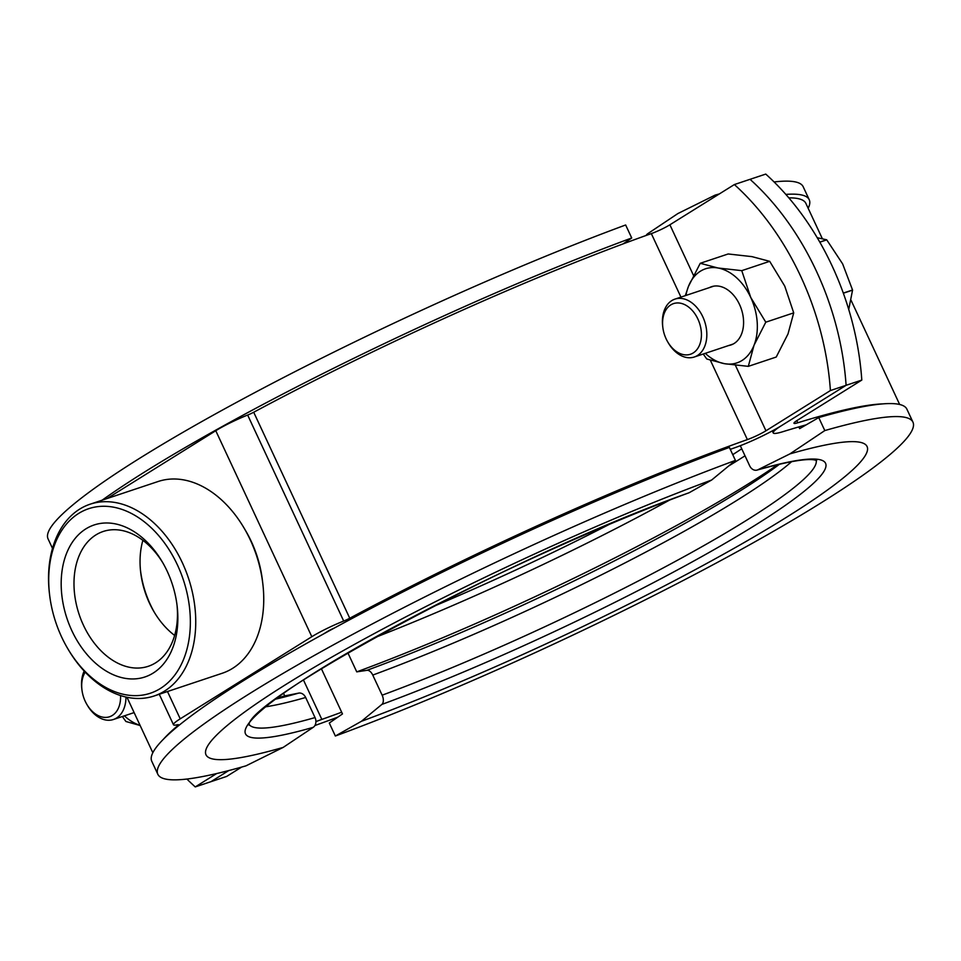 <?xml version="1.0" encoding="UTF-8"?>
<svg xmlns="http://www.w3.org/2000/svg" width="961" height="961" viewBox="0 0 961 961"><rect width="100%" height="100%" fill="white"/><g stroke="black" fill="none" stroke-linecap="round" stroke-linejoin="round"><path stroke-width="1.44" d="M216.681 773.545L195.251 786.915L226.64 776.44L241.643 767.082M228.754 770.566L210.952 781.677L228.754 770.566M186.914 779.047A228.898 158.169 -108.5 0 0 195.251 786.915M796.825 420.63L797.822 422.768A15.256 1.802 155 0 1 793.966 423.26A15.256 1.802 155 0 1 797.342 420.305L861.801 380.075A228.898 158.169 71.5 0 0 765.749 174.085L750.048 179.323A228.898 158.169 71.5 0 1 846.1 385.313A228.898 158.169 -108.5 0 0 750.048 179.323L734.36 184.56A228.898 158.169 71.5 0 1 830.412 390.55L765.953 430.78A15.256 1.802 -25 0 1 747.382 439.597A412.017 48.783 155 0 0 349.756 618.235A7.628 0.901 -25 0 1 343.702 621.046A30.524 3.616 155 0 0 311.82 636.711L180.224 718.828A30.524 3.616 155 0 0 173.485 724.75A30.524 3.616 155 0 0 177.509 724.762A7.628 0.901 -25 0 1 178.506 724.762A7.628 0.901 -25 0 1 178.085 725.363A412.017 48.783 155 0 0 163.286 739.369M734.36 184.56L669.889 224.79A15.256 1.802 -25 0 1 651.33 233.607A412.017 48.783 155 0 0 253.704 412.245A7.628 0.901 -25 0 1 247.65 415.056A30.524 3.616 155 0 0 215.769 430.72L107.103 498.531M334.356 628.013A7.628 0.901 155 0 0 327.521 631.473L323.593 633.924M861.801 380.075L846.1 385.313L781.641 425.543A38.152 4.517 -25 0 1 735.225 447.598A389.121 46.068 155 0 0 730.276 449.352M772.284 430.912L773.221 432.93A38.152 4.517 155 0 1 781.641 425.543L846.1 385.313L830.412 390.55M61.66 637.071A97.277 67.222 -108.5 0 0 67.606 648.387A97.277 67.222 -108.5 0 0 164.115 685.914A97.277 67.222 -108.5 0 0 177.389 564.852A97.277 67.222 -108.5 0 0 93.049 507.468A97.277 67.222 -108.5 0 0 49.528 594.222A97.277 67.222 -108.5 0 0 61.66 637.071M49.528 594.222L49.395 593.093A101.097 69.865 71.5 0 1 90.142 504.189A101.097 69.865 71.5 0 1 182.266 562.569A101.097 69.865 71.5 0 1 154.144 695.98A101.097 69.865 71.5 0 1 68.183 649.372L67.606 648.387M244.106 528.118L245.848 531.073A89.649 61.948 71.5 0 1 251.314 541.499A89.649 61.948 71.5 0 1 262.497 580.985L262.894 584.396A101.097 69.865 -108.5 0 0 250.28 539.866A101.097 69.865 -108.5 0 0 244.106 528.118A101.097 69.865 -108.5 0 0 158.145 481.497L90.142 504.189M154.144 695.98L222.147 673.289A101.097 69.865 -108.5 0 0 262.894 584.396M167.19 571.218A80.135 55.378 -108.5 0 0 162.289 561.897A80.135 55.378 -108.5 0 0 82.802 530.989A80.135 55.378 -108.5 0 0 71.859 630.704A80.135 55.378 -108.5 0 0 141.339 677.973A80.135 55.378 -108.5 0 0 177.184 606.511A80.135 55.378 -108.5 0 0 167.19 571.218M162.998 563.11A71.078 49.119 -108.5 0 0 103.235 531.469A71.078 49.119 -108.5 0 0 83.463 625.275A71.078 49.119 -108.5 0 0 148.234 666.309A71.078 49.119 -108.5 0 0 177.016 605.118M142.889 540.31A71.078 49.119 -108.5 0 0 140.642 571.927A71.078 49.119 -108.5 0 0 149.508 603.232A71.078 49.119 -108.5 0 0 153.856 611.496A71.078 49.119 -108.5 0 0 174.626 635.425M140.51 570.618A80.135 55.378 -108.5 0 0 150.336 604.517A80.135 55.378 -108.5 0 0 154.529 612.625M788.837 197.858A412.017 48.783 -25 0 1 805.883 203.384L822.364 238.736M773.221 432.93A38.152 4.517 155 0 0 782.867 431.693A389.121 46.068 -25 0 1 806.183 424.846M341.672 712.221A389.121 46.068 -25 0 1 321.839 719.405A38.152 4.517 155 0 0 315.917 721.615M797.822 422.768A412.017 48.783 -25 0 1 882.703 403.896M337.816 717.146A412.017 48.783 -25 0 1 314.896 725.531M798.855 426.912L799.66 428.63L818.736 417.579L824.802 430.576L789.894 453.904A364.712 43.185 -25 0 1 786.603 517.21A364.712 43.185 -25 0 1 361.408 721.303L381.865 704.425A7.628 4.361 -110.2 0 0 382.142 695.187L372.76 675.078A7.628 4.361 -110.2 0 0 366.958 670.322L356.747 671.871L347.834 652.771M789.894 453.904L757.893 469.773A7.628 6.054 -106 0 1 757.088 470.085A7.628 6.054 -106 0 1 749.676 465.821L740.306 445.724A7.628 6.054 -106 0 1 740.294 445.7M777.749 464.607A335.713 39.749 -25 0 1 356.747 671.871M745.015 455.814A335.713 39.749 -25 0 1 728.546 466.085M669.421 500.176A335.713 39.749 -25 0 1 374.129 637.864M646.104 235.469A7.628 6.054 -106 0 1 647.798 233.655L677.841 213.582L715.02 195.155A416.594 49.323 -25 0 1 719.357 193.918M774.085 181.953A416.594 49.323 -25 0 1 803.168 186.722L809.234 199.732A416.594 49.323 -25 0 1 808.165 208.273M785.846 194.41A416.594 49.323 -25 0 1 809.234 199.732M715.02 195.155L715.549 196.296M321.334 668.604L342.476 713.939L329.287 723.02L335.353 736.018L361.408 721.303M818.736 417.579A416.594 49.323 -25 0 1 906.884 409.158L912.95 422.155A416.594 49.323 -25 0 1 727.933 556.731A416.594 49.323 -25 0 1 335.353 736.018M824.802 430.576A416.594 49.323 -25 0 1 912.95 422.155M249.271 724.63A312.83 37.035 155 0 0 315.028 717.579L305.658 697.482A312.83 37.035 -25 0 1 266.065 706.743M275.759 699.115A318.475 37.707 155 0 0 298.631 693.121L284.72 695.896A335.713 39.749 -25 0 1 277.261 697.998M284.72 695.896L283.567 693.41M52.507 548.407L48.05 538.845A416.594 49.323 -25 0 1 233.067 404.269A416.594 49.323 -25 0 1 625.647 224.982L631.713 237.98L623.184 243.854M102.13 500.188A416.594 49.323 -25 0 1 631.713 237.98M711.657 480.019A364.712 43.185 -25 0 0 286.462 684.112A364.712 43.185 -25 0 0 283.159 747.418L245.98 765.845A416.594 49.323 -25 0 1 157.832 774.278L151.766 761.268A416.594 49.323 -25 0 1 336.782 626.704A416.594 49.323 -25 0 1 729.375 447.406L735.429 460.403L711.657 480.019L689.241 492.681A7.628 4.361 69.8 0 1 688.869 492.849A7.628 4.361 69.8 0 1 688.484 492.957M157.832 774.278A416.594 49.323 -25 0 1 342.849 639.702A416.594 49.323 -25 0 1 735.429 460.403M283.159 747.418L313.202 727.345A320.049 37.899 -25 0 1 316.097 671.787A320.049 37.899 -25 0 1 689.241 492.681M298.631 693.121A7.628 6.054 74 0 1 305.658 697.482M315.028 717.579A7.628 6.054 74 0 1 313.202 727.345M125.963 697.061A30.524 21.094 71.5 0 1 116.545 718.011A30.524 21.094 71.5 0 1 113.41 719.501A30.524 21.094 71.5 0 1 87.451 705.434L86.874 704.437A26.704 18.451 71.5 0 1 81.913 689.578A26.704 18.451 71.5 0 1 85.205 672.159M120.533 695.56A26.704 18.451 71.5 0 1 112.329 715.452A26.704 18.451 71.5 0 1 86.874 704.437M81.913 689.578L81.781 688.436A30.524 21.094 71.5 0 1 84.172 671.054M819.781 242.076L826.652 239.782A57.228 39.545 71.5 0 1 826.7 239.83A57.228 39.545 71.5 0 1 826.748 239.866L819.829 242.172M843.302 293.081L852.539 290.006L842.665 263.927L826.748 239.866M662.79 327.088L662.658 325.947A30.524 21.094 71.5 0 1 663.967 311.268A30.524 21.094 71.5 0 1 674.958 299.111A30.524 21.094 71.5 0 1 699.752 311.328A30.524 21.094 71.5 0 1 705.266 344.855A30.524 21.094 71.5 0 1 694.274 357.011A30.524 21.094 71.5 0 1 668.327 342.933L667.751 341.948A26.704 18.451 71.5 0 1 662.79 327.088A26.704 18.451 71.5 0 1 663.931 314.235A26.704 18.451 71.5 0 1 689.169 307.496A26.704 18.451 71.5 0 1 700.064 343.63A26.704 18.451 71.5 0 1 667.751 341.948M852.539 290.006A57.228 39.545 71.5 0 1 852.551 290.15L843.35 293.213M848.731 309.49L852.551 290.15M826.652 239.782L817.246 237.727M122.347 716.51L125.915 721.495L140.15 725.519M140.054 725.315A49.6 34.272 71.5 0 1 124.401 715.837M728.654 345.54A30.716 21.226 -108.5 0 0 734.12 343.473A30.716 21.226 -108.5 0 0 743.333 317.971A30.716 21.226 -108.5 0 0 737.628 300.865A30.716 21.226 -108.5 0 0 709.338 287.639M685.95 295.435A49.6 34.272 71.5 0 1 688.46 286.39A49.6 34.272 71.5 0 1 717.963 267.987A49.6 34.272 71.5 0 1 750.733 297.429A49.6 34.272 -108.5 0 1 754.013 345.287A49.6 34.272 71.5 0 1 742.048 360.471A49.6 34.272 71.5 0 1 724.51 363.69L748.307 366.357L754.013 345.287L765.785 322.187L750.733 297.429L741.76 270.654L717.963 267.987L700.245 263.29L688.46 286.39L685.313 295.652M700.245 263.29L728.174 253.968L751.97 256.635L769.689 261.332L784.741 286.09L793.714 312.866L788.008 333.935L776.236 357.036L748.307 366.357M793.714 312.866L765.785 322.187M703.224 354.02L706.791 359.006L724.51 363.69A49.6 34.272 71.5 0 1 705.278 353.336M769.689 261.332L741.76 270.654M177.785 724.702L178.085 725.363M167.49 691.536L180.224 718.828M215.769 430.72L311.82 636.711M247.65 415.056L343.702 621.046M253.704 412.245L349.756 618.235M651.33 233.607L680.941 297.117M710.371 360.243L747.382 439.597M669.889 224.79L693.482 275.375M735.381 365.24L765.953 430.78M303.424 679.932L321.839 719.405M382.142 695.187A312.83 37.035 155 0 0 674.142 562.053A312.83 37.035 155 0 0 816.153 460.295M791.648 461.652A312.83 37.035 -25 0 1 372.76 675.078M366.958 670.322A318.475 37.707 155 0 0 779.575 464.175M741.736 448.787A318.475 37.707 -25 0 1 732.75 454.649M609.154 524.454A318.475 37.707 -25 0 1 431.477 607.304M757.893 469.773A320.049 37.899 -25 0 1 754.998 525.319A320.049 37.899 -25 0 1 381.865 704.425M126.984 697.29L152.835 752.727M159.274 694.274L173.485 724.75M851.062 300.276L899.652 404.473M757.088 470.085C786.699 461.809 805.786 458.409 814.351 459.887L816.658 460.499M249.103 725.159C244.995 701.734 515.216 553.848 688.869 492.849M113.41 719.501L134.12 712.594M674.958 299.111L713.819 286.138M694.274 357.011L733.135 344.038"/></g></svg>
